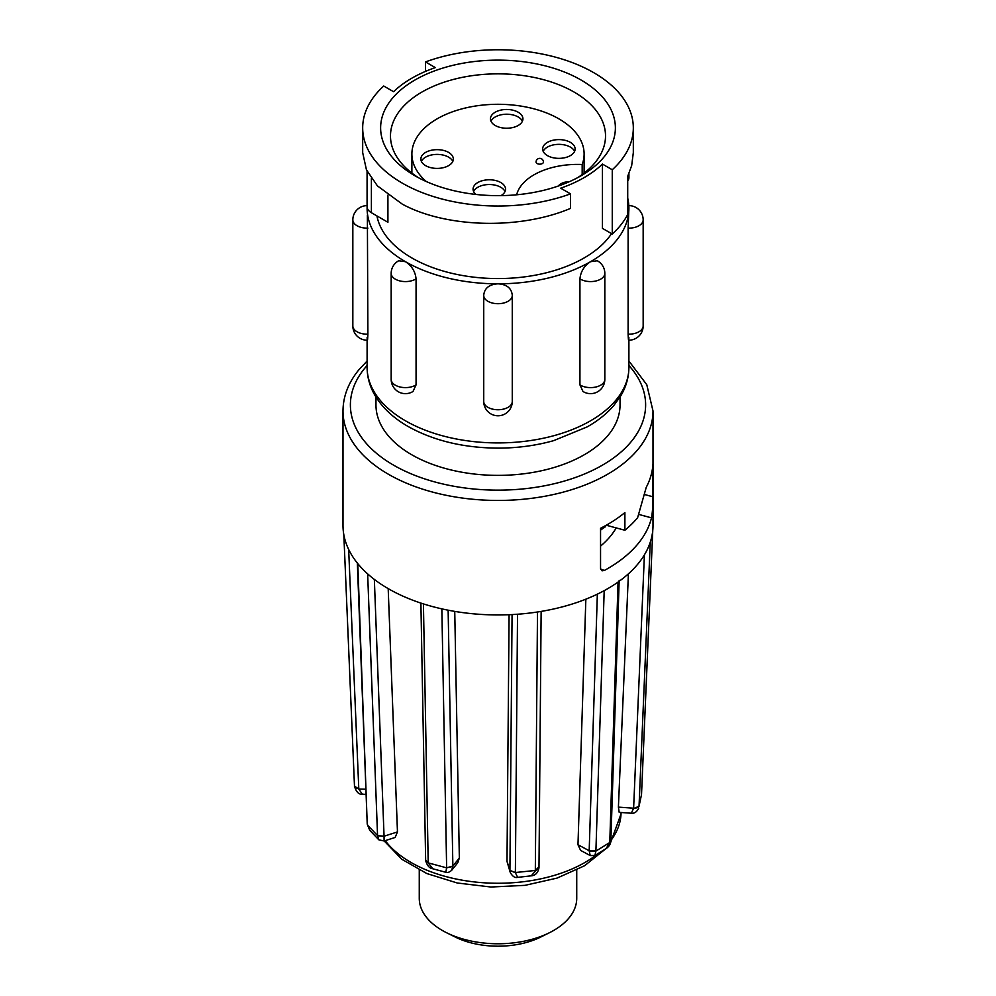 <?xml version="1.0" encoding="UTF-8"?>
<svg xmlns="http://www.w3.org/2000/svg" width="996" height="996" viewBox="0 0 996 996"><rect width="100%" height="100%" fill="white"/><g stroke="black" fill="none" stroke-linecap="round" stroke-linejoin="round"><path stroke-width="1.49" d="M419.266 870.043L419.266 898.317A78.734 45.455 0 0 0 442.324 930.463A78.734 45.455 0 0 0 446.669 932.779A78.734 45.455 0 0 0 549.331 932.779A78.734 45.455 0 0 0 576.734 898.317L576.734 870.043M446.669 932.779L455.272 937.049A65.537 37.836 0 0 0 540.728 937.049L549.331 932.779M579.933 384.867L582.996 391.478A14.268 14.268 0 0 0 604.821 379.364L604.821 273.34A14.268 14.268 0 0 0 597.289 260.753L590.553 261.687C584.254 265.795 580.705 271.522 579.933 278.83L579.933 384.867A14.268 8.242 0 0 0 580.469 385.191A14.268 8.242 0 0 0 600.65 385.191A14.268 8.242 0 0 0 604.821 379.364M416.067 384.867A14.268 8.242 0 0 1 415.531 385.191A14.268 8.242 0 0 1 395.35 385.191A14.268 8.242 0 0 1 391.179 379.364A14.268 14.268 0 0 0 413.004 391.478L416.067 384.867L416.067 278.83C415.295 271.522 411.746 265.808 405.447 261.687A130.899 75.572 0 0 0 498 283.823C489.347 284.358 484.591 288.093 483.745 295.015A14.268 8.242 0 0 0 483.732 295.476A14.268 8.242 0 0 0 498 303.705A14.268 8.242 0 0 0 512.268 295.476A14.268 8.242 0 0 0 512.255 295.015C511.409 288.093 506.653 284.358 498 283.823A130.899 75.572 0 0 0 590.553 261.687A130.899 75.572 0 0 0 628.899 208.251L628.115 228.121L628.115 334.158C628.376 340.744 628.638 341.889 628.899 337.582M367.113 207.317A130.899 75.572 0 0 0 367.101 208.251A130.899 75.572 0 0 0 405.447 261.687L398.711 260.753A14.268 14.268 0 0 0 391.179 273.34A14.268 8.242 0 0 0 395.35 279.166A14.268 8.242 0 0 0 415.531 279.166A14.268 8.242 0 0 0 416.067 278.83M483.745 401.052A14.268 8.242 0 0 0 483.732 401.5L483.732 295.476A14.268 14.268 0 0 1 483.795 294.144L483.745 295.015M512.255 295.015L512.205 294.131A14.268 14.268 0 0 1 512.268 295.476L512.268 401.5A14.268 8.242 0 0 1 498 409.742A14.268 8.242 0 0 1 483.732 401.5A14.268 14.268 0 0 0 498 415.78A14.268 14.268 0 0 0 512.268 401.5M628.899 208.251A130.899 75.572 0 0 0 627.717 198.129M362.681 127.886L362.681 152.674L366.453 169.843L377.422 185.879L402.309 204.143C445.2 227.561 518.804 230.238 570.509 208.401L570.509 193.859A135.319 78.124 0 0 1 402.309 183.139A135.319 78.124 0 0 1 362.681 127.886A135.319 78.124 0 0 1 383.734 86.029L393.569 91.707A121.786 70.318 180 0 1 435.327 67.603L425.491 61.926A135.319 78.124 0 0 1 563.201 59.424A135.319 78.124 0 0 1 633.319 127.886A135.319 78.124 0 0 1 612.266 169.756L602.431 164.079A121.786 70.318 180 0 1 560.673 188.182L570.509 193.859M376.936 215.92A121.786 70.318 0 0 0 411.883 257.964A121.786 70.318 0 0 0 611.569 233.637M612.266 169.756L612.266 234.035L602.431 228.358L602.431 164.079M580.992 79.979A117.366 67.753 0 0 0 415.008 79.979A117.366 67.753 0 0 0 415.008 175.806L415.008 175.806A117.366 67.753 0 0 0 580.992 175.806A117.366 67.753 0 0 0 580.992 79.979M577.356 177.811A107.518 62.076 0 0 0 605.518 135.929A107.518 62.076 0 0 0 574.032 92.03A107.518 62.076 0 0 0 456.853 78.572A107.518 62.076 0 0 0 390.482 135.929A107.518 62.076 0 0 0 418.644 177.811M582.174 174.549L582.174 164.502A86.117 49.713 0 0 0 584.117 154.007A86.117 49.713 0 0 0 558.893 118.848A86.117 49.713 0 0 0 465.045 108.078A86.117 49.713 0 0 0 411.883 154.007A86.117 49.713 0 0 0 426.276 181.521M570.372 142.353A16.235 9.375 0 0 0 552.68 140.324A16.235 9.375 0 0 0 542.658 148.989A16.235 9.375 0 0 0 547.414 155.613A16.235 9.375 0 0 0 565.106 157.642A16.235 9.375 0 0 0 575.128 148.989A16.235 9.375 0 0 0 570.372 142.353M543.181 151.355A16.235 9.375 180 0 1 554.648 144.681A16.235 9.375 180 0 1 570.372 147.097A16.235 9.375 180 0 1 574.605 151.355M448.586 152.4A16.235 9.375 0 0 0 430.895 150.371A16.235 9.375 0 0 0 420.872 159.024A16.235 9.375 0 0 0 425.628 165.66A16.235 9.375 0 0 0 443.32 167.689A16.235 9.375 0 0 0 453.342 159.024A16.235 9.375 0 0 0 448.586 152.4M421.395 161.402A16.235 9.375 180 0 1 432.862 154.729A16.235 9.375 180 0 1 448.586 157.144A16.235 9.375 180 0 1 452.819 161.402M518.181 112.224A16.235 9.375 0 0 0 500.49 110.183A16.235 9.375 0 0 0 490.455 118.848A16.235 9.375 0 0 0 495.211 125.484A16.235 9.375 0 0 0 512.915 127.513A16.235 9.375 0 0 0 522.937 118.848A16.235 9.375 0 0 0 518.181 112.224M490.991 121.226A16.235 9.375 180 0 1 502.445 114.552A16.235 9.375 180 0 1 518.181 116.968A16.235 9.375 180 0 1 522.414 121.226M501.063 195.627A16.235 9.375 0 0 0 505.545 189.165A16.235 9.375 0 0 0 500.789 182.529A16.235 9.375 0 0 0 483.085 180.5A16.235 9.375 0 0 0 473.063 189.165A16.235 9.375 0 0 0 475.876 194.432M473.586 191.531A16.235 9.375 180 0 1 485.052 184.858A16.235 9.375 180 0 1 500.789 187.273A16.235 9.375 180 0 1 505.009 191.531M620.035 397.031L620.035 404.924A122.035 70.455 180 0 1 544.7 470.012A122.035 70.455 180 0 1 411.709 454.736A122.035 70.455 180 0 1 375.965 404.924L375.965 397.031M644.611 494.539L652.89 496.767L652.89 464.622A155.003 89.491 180 0 1 646.255 487.293L637.614 517.733A155.003 89.491 180 0 1 624.89 530.245L606.24 525.228M652.89 496.767C653.003 504.897 652.542 511.932 651.496 517.845L639.146 514.534M600.675 569.376L604.485 570.397A155.003 89.491 0 0 0 638.486 543.194A155.003 89.491 0 0 0 651.496 517.845M638.486 563.275A155.003 89.491 0 0 0 650.276 542.16A155.003 89.491 180 0 0 652.754 530.519A155.003 89.491 0 0 0 653.003 525.452L653.003 410.95A155.003 89.491 180 0 1 638.486 448.773A155.003 89.491 180 0 1 464.447 498.324A155.003 89.491 180 0 1 342.998 410.95L342.998 525.452A155.003 89.491 0 0 0 357.788 563.624A155.003 89.491 180 0 0 367.649 573.883A155.003 89.491 0 0 0 423.425 603.912A155.003 89.491 180 0 0 441.851 608.867A155.003 89.491 0 0 0 517.534 614.233A155.003 89.491 180 0 0 537.491 611.992A155.003 89.491 0 0 0 604.186 590.653A155.003 89.491 180 0 0 618.055 582.062A155.003 89.491 0 0 0 638.486 563.275M610.872 840.686L610.872 840.848C610.66 844.023 609.079 846.6 606.128 848.555L594.923 855.514L595.907 850.883L589.184 850.746L590.192 855.552L580.593 850.385L577.979 844.72L589.184 850.746L597.351 594.151M585.847 599.194L577.979 844.72M510.238 872.372L507.001 861.416L509.927 870.093L512.069 614.582M509.081 614.719L507.001 861.416M448.138 610.187L452.869 866.047L451.711 870.255C449.507 872.222 447.54 872.894 445.81 872.284L432.762 868.761L428.218 862.885L446.631 867.84L452.869 866.047L459.343 858.029L454.749 611.395M459.343 858.029L457.774 862.748L451.711 870.267M397.466 831.921L395.138 837.462L384.12 840.985L378.866 839.84L369.777 830.34L367.698 825.348L377.559 835.607L384.07 836.217L397.466 831.921L388.191 588.624M624.89 530.245L624.89 512.579A155.003 89.491 180 0 1 600.551 528.278L600.551 568.455L602.082 570.833L604.485 570.397M633.605 808.553L639.034 806.262L641.511 794.621L639.046 806.05C638.785 807.395 636.967 808.117 633.618 808.204L631.34 813.222L619.201 812.363L618.404 807.121L633.618 808.204L644.4 554.859M628.414 573.833L618.404 807.121M343.832 534.752L354.476 785.881C354.178 787.226 355.609 788.172 358.784 788.72L348.662 549.431M384.307 838.059C384.132 842.417 384.058 841.919 384.07 836.553L374.347 579.423M357.327 562.466L367.225 823.966L357.788 563.624M367.225 823.966L367.698 825.136M420.897 603.09L425.653 860.133L428.205 862.673L423.425 603.912M425.653 860.133L428.205 862.673M538.985 867.628L538.985 867.827C537.915 872.907 535.325 875.571 531.229 875.833L517.646 877.364L515.38 872.708L509.927 870.442L515.38 872.508L517.534 614.233M515.38 872.508L535.325 870.479L538.911 866.844M541.139 611.42L538.985 867.827M589.184 851.094L595.907 851.082L609.764 842.504L610.884 840.5A123.056 71.052 0 0 0 621.018 813.969L610.486 842.853M652.766 530.42L641.536 794.223M365.906 789.23L358.797 789.069L354.489 786.093M354.476 786.33C356.319 792.081 358.934 794.696 362.32 794.148L358.797 789.069M384.07 836.553L377.559 835.607L378.866 839.84M369.777 830.34L367.238 824.14M452.869 866.396L446.631 867.84L445.81 872.284M432.762 868.761C429.425 868.3 427.072 865.561 425.666 860.532L425.666 860.32M538.898 867.192L531.229 875.833M509.927 870.442L510.288 872.533C512.567 876.492 515.019 878.099 517.646 877.364M619.163 580.319L610.872 840.848L606.128 848.555M616.2 527.917A124.488 71.874 180 0 1 600.551 546.107M582.174 164.502A61.515 35.507 0 0 0 516.638 194.793M536.06 162.037A3.685 2.129 0 0 0 537.143 163.543A3.685 2.129 0 0 0 541.164 164.004A3.685 2.129 0 0 0 543.442 162.037A3.685 3.685 0 0 0 537.915 158.85A3.685 3.685 0 0 0 536.06 162.037M367.076 171.188L367.076 206.695A14.766 8.528 0 0 0 371.396 212.721L387.917 222.27L387.917 195.141M425.491 71.388L425.491 61.926M612.266 234.035A135.319 78.124 0 0 0 627.717 214.439L627.717 176.292L631.663 165.635L633.319 152.662M627.717 181.035A14.766 8.528 0 0 0 628.924 177.649L628.924 173.628M367.101 337.582C367.362 341.889 367.624 340.757 367.885 334.158L367.375 215.285M600.551 530.096L605.58 526.623L600.551 529.523M605.58 526.623A14.766 8.528 120 0 0 605.755 525.502M579.933 278.83A14.268 8.242 0 0 0 580.469 279.166A14.268 8.242 0 0 0 600.65 279.166A14.268 8.242 0 0 0 604.821 273.34M628.115 334.158A14.268 8.242 0 0 0 628.899 334.17A14.268 8.242 0 0 0 643.167 325.929L643.167 219.904A14.268 14.268 0 0 0 628.812 205.624M628.115 228.121A14.268 8.242 0 0 0 628.899 228.134A14.268 8.242 0 0 0 643.167 219.904M628.899 367.35C628.837 377.521 626.011 387.183 620.446 396.371L613.698 405.646C606.726 413.751 597.899 420.822 587.229 426.873L553.664 440.643C536.06 445.586 517.547 448.088 498.125 448.125C463.526 447.914 433.484 440.68 407.987 426.425C393.632 418.158 382.813 408.111 375.517 396.296C369.964 387.133 367.163 377.484 367.101 367.35A130.899 75.572 0 0 0 405.447 420.785A130.899 75.572 0 0 0 548.086 437.169A130.899 75.572 0 0 0 628.899 367.35L628.899 340.209M367.101 365.507A147.62 85.233 0 0 0 364.212 368.906A147.62 85.233 0 0 0 435.613 482.164A147.62 85.233 0 0 0 631.788 440.942A147.62 85.233 0 0 0 628.899 365.507M385.215 840.636A123.056 71.052 0 0 0 484.554 882.83A123.056 71.052 0 0 0 597.401 854.095M377.546 835.395L367.649 573.883M446.631 867.628L441.851 608.867M535.325 870.267L537.491 611.992M595.907 850.883L604.186 590.653M609.776 842.292L618.055 582.062M639.046 806.05L650.276 542.16M641.524 794.41L652.754 530.519M371.396 212.721L371.396 178.521M367.076 205.624A14.268 14.268 0 0 0 352.833 219.904A14.268 8.242 0 0 0 367.101 228.134A14.268 8.242 0 0 0 367.885 228.121M352.833 219.904L352.833 325.929A14.268 8.242 0 0 0 367.101 334.17A14.268 8.242 0 0 0 367.885 334.158M628.638 340.196A14.268 14.268 0 0 0 643.167 325.929M584.117 173.092L584.117 154.007M411.883 173.092L411.883 154.007M653.003 410.95L646.778 384.705L628.899 361.013M367.101 361.013L358.46 370.288C348.276 382.95 343.11 396.495 342.998 410.95M621.018 813.969L621.081 812.499M362.332 794.148L366.105 794.422M590.192 855.552L594.923 855.514M631.34 813.222C634.303 813.657 636.755 812.014 638.697 808.291M605.456 849.028L584.552 865.748L557.05 878.099L525.004 885.344L490.841 887.013L457.251 882.991L426.811 873.542L401.836 859.274L384.207 840.96M568.89 181.895A13.533 13.533 0 0 0 558.109 186.09M633.319 152.674L633.319 127.886M367.101 367.35L367.101 340.209M391.179 379.364L391.179 273.34M352.833 325.929A14.268 14.268 0 0 0 367.362 340.196"/></g></svg>

